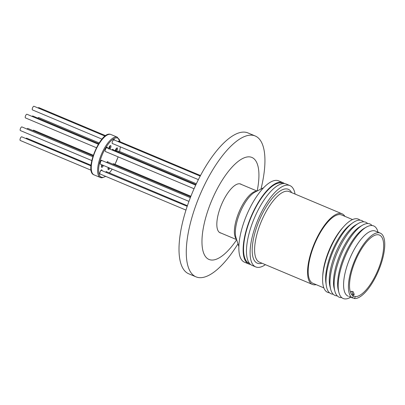 <?xml version="1.0" encoding="UTF-8"?>
<svg xmlns="http://www.w3.org/2000/svg" width="405" height="405" viewBox="0 0 405 405"><rect width="100%" height="100%" fill="white"/><g stroke="black" fill="none" stroke-linecap="round" stroke-linejoin="round"><path stroke-width="0.61" d="M237.978 243.82A76.403 28.097 -67.2 0 1 197.26 277.288A76.403 28.097 -67.2 0 1 196.015 276.853L188.755 273.805A76.403 28.097 -67.2 0 1 191.752 194.137A76.403 28.097 -67.2 0 1 246.696 132.496A76.403 28.097 -67.2 0 1 247.941 132.926L255.201 135.979A76.403 28.097 -67.2 0 1 260.977 189.069M196.015 276.853A76.403 28.097 -67.2 0 1 199.017 197.189A76.403 28.097 -67.2 0 1 253.955 135.543A76.403 28.097 -67.2 0 1 255.201 135.979M236.682 239.76A55.328 20.351 -67.2 0 1 209.922 259.772A55.328 20.351 -67.2 0 1 210.706 202.971A55.328 20.351 -67.2 0 1 250.978 157.125A55.328 20.351 -67.2 0 1 257.175 190.983M241.461 184.483A26.467 9.735 112.8 0 0 240.702 184.047A26.467 9.735 112.8 0 0 240.266 183.9A26.467 9.735 112.8 0 0 221.236 205.254A26.467 9.735 112.8 0 0 220.198 232.85A26.467 9.735 112.8 0 0 220.629 233.002A26.467 9.735 112.8 0 0 221.039 233.093M249.556 263.447A43.33 15.937 -67.2 0 1 250.386 219.029A43.33 15.937 -67.2 0 1 283.1 183.597M355.296 296.587L354.502 298.556A35.291 12.98 112.8 0 0 379.379 268.662A35.291 12.98 112.8 0 0 380.265 233.118A35.291 12.98 112.8 0 0 379.688 232.915A35.291 12.98 112.8 0 0 354.557 260.79A35.291 12.98 112.8 0 0 352.497 297.979L353.287 296.009A33.175 12.201 -67.2 0 1 355.317 261.002A33.175 12.201 -67.2 0 1 378.903 234.88A33.175 12.201 -67.2 0 1 379.444 235.067A33.175 12.201 -67.2 0 1 378.645 268.404A33.175 12.201 -67.2 0 1 355.296 296.587L352.411 295.377M380.265 233.118L375.425 231.083A35.291 12.98 112.8 0 0 374.848 230.88A35.291 12.98 112.8 0 0 349.469 259.352A35.291 12.98 112.8 0 0 348.082 296.151L348.128 296.141M354.502 298.556L352.588 297.751M378.027 232.176L377.85 231.549A39.366 14.479 112.8 0 0 373.035 225.706A39.366 14.479 112.8 0 0 366.302 227.134A39.366 14.479 112.8 0 0 345.085 256.613A39.366 14.479 112.8 0 0 338.884 292.4A39.366 14.479 112.8 0 0 343.83 298.733A39.366 14.479 112.8 0 0 350.112 297.559L350.715 297.229M372.028 225.524A39.7 14.6 112.8 0 0 369.279 223.762A39.7 14.6 112.8 0 0 362.485 225.205A39.7 14.6 112.8 0 0 341.086 254.932A39.7 14.6 112.8 0 0 334.829 291.028A39.7 14.6 112.8 0 0 339.82 297.417A39.7 14.6 112.8 0 0 341.739 297.619M367.669 223.555A39.7 14.6 112.8 0 0 365.133 222.021A39.7 14.6 112.8 0 0 358.339 223.464A39.7 14.6 112.8 0 0 336.94 253.191A39.7 14.6 112.8 0 0 330.683 289.281A39.7 14.6 112.8 0 0 335.674 295.675A39.7 14.6 112.8 0 0 337.279 295.883M363.624 221.813A39.7 14.6 112.8 0 0 361.159 220.35A39.7 14.6 112.8 0 0 352.598 222.952A39.7 14.6 112.8 0 0 326.298 285.54A39.7 14.6 112.8 0 0 331.7 294.005A39.7 14.6 112.8 0 0 333.209 294.212M359.984 220.153A39.7 14.6 112.8 0 0 357.762 218.923A39.7 14.6 112.8 0 0 344.012 226.279A39.7 14.6 112.8 0 0 322.669 277.081A39.7 14.6 112.8 0 0 328.303 292.577A39.7 14.6 112.8 0 0 329.478 292.774M352.552 219.561L341.617 214.964A37.052 13.628 112.8 0 0 341.01 214.756A37.052 13.628 112.8 0 0 314.366 244.65A37.052 13.628 112.8 0 0 312.913 283.287L323.848 287.884M344.888 216.341A38.288 14.084 112.8 0 0 342.093 213.825A38.288 14.084 112.8 0 0 341.471 213.607A38.288 14.084 112.8 0 0 313.936 244.504A38.288 14.084 112.8 0 0 312.432 284.426A38.288 14.084 112.8 0 0 313.06 284.644A38.288 14.084 112.8 0 0 316.183 284.659M295.063 194.066A44.115 16.225 112.8 0 0 289.894 185.576A44.115 16.225 112.8 0 0 289.17 185.328A44.115 16.225 112.8 0 0 257.453 220.917A44.115 16.225 112.8 0 0 255.717 266.915A44.115 16.225 112.8 0 0 256.441 267.163A44.115 16.225 112.8 0 0 265.402 264.667M289.894 185.576L286.259 184.052A44.115 16.225 112.8 0 0 285.54 183.799A44.115 16.225 112.8 0 0 253.824 219.394A44.115 16.225 112.8 0 0 252.087 265.386L255.717 266.915M284.492 183.607A44.115 16.225 112.8 0 0 282.933 182.655A44.115 16.225 112.8 0 0 282.214 182.402A44.115 16.225 112.8 0 0 250.493 217.991A44.115 16.225 112.8 0 0 248.761 263.989A44.115 16.225 112.8 0 0 249.48 264.242A44.115 16.225 112.8 0 0 250.528 264.44M282.933 182.655L278.635 180.848A44.115 16.225 112.8 0 0 277.916 180.6A44.115 16.225 112.8 0 0 246.199 216.189A44.115 16.225 112.8 0 0 244.463 262.187L248.761 263.989M187.201 206.322L101.144 170.313M21.809 136.839A1.974 0.729 112.8 0 0 21.779 136.824A1.974 0.729 112.8 0 0 21.748 136.809A1.974 0.729 112.8 0 0 20.326 138.404A1.974 0.729 112.8 0 0 20.25 140.464A1.974 0.729 112.8 0 0 20.28 140.479M117.749 151.693A1.974 0.729 -67.2 0 1 118.65 151.106L196.349 183.754M99.154 142.919L38.728 117.531A1.974 0.729 112.8 0 0 37.827 118.113M38.895 107.644A1.974 0.729 112.8 0 0 38.865 107.629A1.974 0.729 112.8 0 0 38.834 107.619A1.974 0.729 112.8 0 0 38.126 108.008M118.746 141.193L118.513 141.218A1.974 0.729 -67.2 0 0 118.047 141.588M98.324 144.241L26.978 114.266A1.974 0.729 112.8 0 0 25.505 115.896A1.974 0.729 112.8 0 0 25.449 117.911L96.395 147.719M106.216 147.572L105.244 150.022A1.974 0.729 -67.2 0 0 105.366 151.49L194.051 188.75M106.358 147.582L105.578 149.086M34.03 106.292A1.974 0.729 112.8 0 0 34 106.277A1.974 0.729 112.8 0 0 33.964 106.267A1.974 0.729 112.8 0 0 32.547 107.862A1.974 0.729 112.8 0 0 32.466 109.922A1.974 0.729 112.8 0 0 32.501 109.932M113.759 139.791L112.873 140.651A1.974 0.729 112.8 0 0 112.236 143.35L112.236 143.35A2.293 0.845 112.8 0 0 112.514 143.689A2.293 0.845 112.8 0 0 112.787 143.664M190.902 196.243L113.592 163.762A1.974 0.729 112.8 0 0 113.167 163.853L112.772 164.131M93.246 155.216L33.671 130.182A1.974 0.729 112.8 0 0 32.916 130.577M105.604 172.039L106.444 171.558L106.723 171.897L105.695 172.079M26.679 138.186A1.974 0.729 112.8 0 0 26.649 138.171A1.974 0.729 112.8 0 0 26.619 138.161A1.974 0.729 112.8 0 0 25.905 138.556M92.77 156.689L21.916 126.922A1.974 0.729 112.8 0 0 20.447 128.547A1.974 0.729 112.8 0 0 20.387 130.562L91.748 160.547M100.237 162.071L100.096 163.853A1.974 0.729 112.8 0 0 100.308 164.141L188.943 201.381M101.083 170.318L101.063 170.323C100.41 170.885 99.979 171.887 99.787 173.315L100.05 173.963M190.664 196.855L107.664 161.985L106.733 162.557M107.522 148.108A2.293 0.845 -67.2 0 0 105.948 148.23L105.244 150.022M32.84 116.022A1.974 0.729 112.8 0 0 32.81 116.007A1.974 0.729 112.8 0 0 32.78 115.992A1.974 0.729 112.8 0 0 32.056 116.402M27.864 128.461A1.974 0.729 112.8 0 0 27.834 128.446A1.974 0.729 112.8 0 0 27.803 128.436A1.974 0.729 112.8 0 0 26.933 129.028M352.497 297.979L348.963 296.48M366.302 227.134L364.287 228.304A37.295 13.714 112.8 0 0 344.184 256.233A37.295 13.714 112.8 0 0 338.307 290.142L338.884 292.4M351.656 294.541L352.74 294.045L354.243 294.481L352.375 295.341M354.243 294.481L353.216 291.747L351.707 291.317L352.74 294.045M350.365 291.934L351.707 291.317M362.485 225.205L360.141 226.562A37.295 13.714 112.8 0 0 340.038 254.492A37.295 13.714 112.8 0 0 334.16 288.4L334.829 291.028M358.339 223.464L355.757 224.957A37.052 13.628 112.8 0 0 335.785 252.705A37.052 13.628 112.8 0 0 329.948 286.391L330.683 289.281M352.598 222.952L350.457 224.507A37.052 13.628 112.8 0 0 325.914 282.923L326.298 285.54M344.012 226.279L342.701 227.721A37.052 13.628 112.8 0 0 322.78 275.137L322.669 277.081M112.873 140.651L112.965 140.494A2.293 0.845 112.8 0 1 114.215 139.436A2.293 0.845 112.8 0 1 114.544 140.12M100.096 163.853L100.764 160.846L102.343 160.709M342.093 213.825L289.15 191.58A38.288 14.084 112.8 0 0 288.522 191.362A38.288 14.084 112.8 0 0 260.992 222.254A38.288 14.084 112.8 0 0 259.489 262.182L312.432 284.426M261.959 263.22A40.054 14.732 -67.2 0 1 257.945 263.402A40.054 14.732 -67.2 0 1 258.511 222.279A40.054 14.732 -67.2 0 1 287.666 189.089A40.054 14.732 -67.2 0 1 291.625 192.618M236.53 239.284A26.36 9.695 -67.2 0 1 239.006 212.043A26.36 9.695 -67.2 0 1 256.729 191.211M263.584 187.758L255.211 191.975A26.983 9.922 112.8 0 0 240.079 212.498A26.983 9.922 112.8 0 0 236.014 237.669L238.864 246.599M102.035 170.54A2.293 0.845 112.8 0 0 101.706 169.887A2.293 0.845 112.8 0 0 100.035 171.791A2.293 0.845 112.8 0 0 100.005 174.145A2.293 0.845 112.8 0 0 100.313 174.104M119.217 141.385A2.293 0.845 112.8 0 0 118.954 141.107A2.293 0.845 112.8 0 0 118.513 141.218M115.283 150.655A2.293 0.845 -67.2 0 1 117.227 147.891A2.293 0.845 -67.2 0 1 116.68 151.242M116.493 148.392A1.59 0.582 -67.2 0 1 115.795 150.868M103.407 165.442A2.293 0.845 -67.2 0 1 101.731 167.361A2.293 0.845 -67.2 0 1 101.852 164.794M102.561 165.088A1.59 0.582 -67.2 0 1 101.508 166.455M109.831 168.146A2.293 0.845 -67.2 0 1 108.317 169.685A2.293 0.845 -67.2 0 1 108.287 167.493M108.986 167.786A1.59 0.582 -67.2 0 1 108.094 168.779M120.255 141.826L117.349 137.199A21.88 8.044 112.8 0 0 116.989 137.077A21.88 8.044 112.8 0 0 101.26 154.73A21.88 8.044 112.8 0 0 100.399 177.542A21.88 8.044 112.8 0 0 100.754 177.668M120.077 141.75A21.171 7.786 112.8 0 0 117.334 137.983A21.171 7.786 112.8 0 0 101.923 155.53A21.171 7.786 112.8 0 0 101.625 177.269A21.171 7.786 112.8 0 0 105.558 176.307M109.34 172.915A21.171 7.786 112.8 0 0 112.18 169.133M114.949 164.334A21.171 7.786 112.8 0 0 118.098 156.836M119.586 151.5A21.171 7.786 112.8 0 0 120.3 146.823M111.896 149.946A2.293 0.845 -67.2 0 1 112.879 149.298A2.293 0.845 -67.2 0 1 113.187 149.774M106.672 162.532A2.293 0.845 -67.2 0 1 107.781 161.696A2.293 0.845 -67.2 0 1 108.089 162.162M108.651 148.579A2.293 0.845 -67.2 0 1 109.497 146.443A2.293 0.845 -67.2 0 1 110.641 145.567A2.293 0.845 -67.2 0 1 110.904 146.929A2.293 0.845 -67.2 0 1 109.952 149.126M109.907 146.068A1.59 0.582 -67.2 0 1 109.836 147.359A1.59 0.582 -67.2 0 1 109.026 148.736M117.349 137.199L110.995 134.531A21.88 8.044 112.8 0 0 110.636 134.404A21.88 8.044 112.8 0 0 94.907 152.057A21.88 8.044 112.8 0 0 94.046 174.874L100.83 177.694L101.979 177.825L105.735 176.383M239.856 183.809L257.064 191.038M90.963 165.888L21.779 136.824M200.495 175.532L118.776 141.203M105.659 135.69L38.865 107.629M195.691 185.151L106.48 147.668M200.191 176.099L113.775 139.796M105.057 136.131L34 106.277M198.369 179.623L112.382 143.497M187.409 205.715L106.566 171.75M91.014 165.215L26.649 138.171M190.34 197.68L101.311 160.274M195.969 184.553L112.666 149.556M120.381 146.858L119.647 151.526M118.149 156.856L115 164.354M112.236 169.153L109.416 172.95M94.046 174.874C83.638 171.715 100.592 130.451 110.565 134.379L110.995 134.531M98.673 143.674L32.81 116.007M93.039 155.839L27.834 128.446M219.434 232.414L236.641 239.644M185.971 210.094L100.162 174.039M91.14 170.247L20.25 140.464M101.979 139.123L32.466 109.922M100.121 162.658C100.47 161.377 100.896 160.567 101.397 160.218L101.179 160.198M116.432 148.316L115.344 150.68M101.898 164.81L101.361 166.445M108.332 167.513L107.953 168.763M109.846 145.992L110.013 145.997C109.259 146.792 108.829 147.805 108.732 149.045"/></g></svg>
